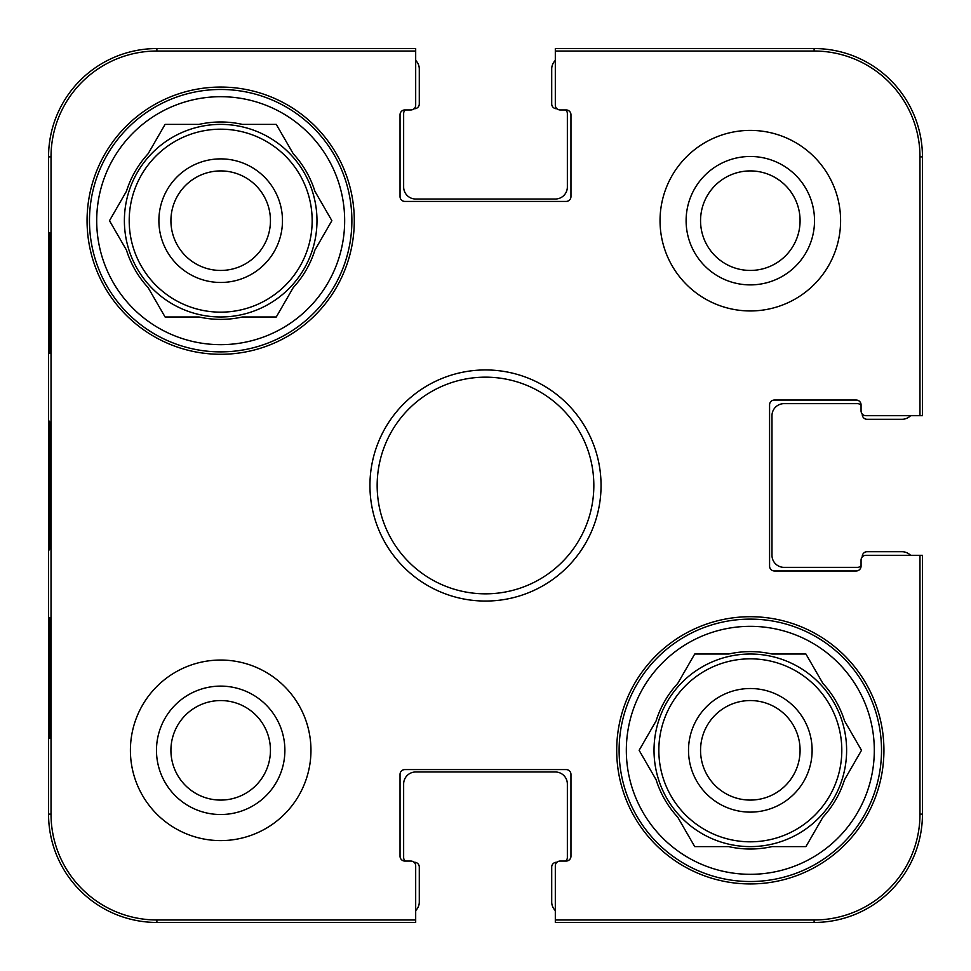 <?xml version="1.0" encoding="UTF-8"?>
<svg xmlns="http://www.w3.org/2000/svg" width="971" height="971" viewBox="0 0 971 971"><rect width="100%" height="100%" fill="white"/><g stroke="black" fill="none" stroke-linecap="round" stroke-linejoin="round"><path stroke-width="1.46" d="M800.08 750.316A49.764 49.764 0 0 1 750.316 800.08A49.764 49.764 0 0 1 700.552 750.316A49.764 49.764 0 0 1 750.316 700.552A49.764 49.764 0 0 1 800.08 750.316M812.12 750.316A61.804 61.804 0 0 0 719.414 696.802A61.804 61.804 0 0 0 719.414 803.842A61.804 61.804 0 0 0 812.12 750.316M619.11 750.316A131.206 131.206 0 0 1 815.919 636.697A131.206 131.206 0 0 1 815.919 863.947A131.206 131.206 0 0 1 619.11 750.316M639.124 750.316L656.093 720.931A98.702 98.702 0 0 1 677.758 683.402L694.726 654.017L728.651 654.017A98.702 98.702 0 0 1 771.981 654.017L805.918 654.017L822.886 683.402A98.702 98.702 0 0 1 844.552 720.931L861.508 750.316L844.552 779.701A98.702 98.702 0 0 1 822.886 817.23L805.918 846.615L771.981 846.615A98.702 98.702 0 0 1 728.651 846.615L694.726 846.615L677.758 817.23A98.702 98.702 0 0 1 656.093 779.701L639.124 750.316M626.331 750.316A123.985 123.985 0 0 1 812.314 642.948A123.985 123.985 0 0 1 812.314 857.696A123.985 123.985 0 0 1 626.331 750.316M654.017 750.316A96.299 96.299 0 0 1 798.465 666.919A96.299 96.299 0 0 1 798.465 833.713A96.299 96.299 0 0 1 654.017 750.316M415.685 910.58A12.04 12.04 0 0 0 419.29 901.986L419.29 867.079A4.819 4.819 0 0 0 414.483 862.26L414.059 862.26M405.283 861.059A4.819 4.819 0 0 1 403.645 857.454L403.645 784.022A12.04 12.04 0 0 1 415.685 771.981L555.315 771.981A12.04 12.04 0 0 1 567.355 784.022L567.355 857.454A4.819 4.819 0 0 1 565.717 861.059M556.941 862.26L556.517 862.26A4.819 4.819 0 0 0 551.71 867.079L551.71 901.986A12.04 12.04 0 0 0 555.315 910.58M910.58 555.315A12.04 12.04 0 0 0 901.986 551.71L867.079 551.71A4.819 4.819 0 0 0 862.26 556.517L862.26 556.941M861.059 565.717A4.819 4.819 0 0 1 857.454 567.355L784.022 567.355A12.04 12.04 0 0 1 771.981 555.315L771.981 415.685A12.04 12.04 0 0 1 784.022 403.645L857.454 403.645A4.819 4.819 0 0 1 861.059 405.283M862.26 414.059L862.26 414.483A4.819 4.819 0 0 0 867.079 419.29L901.986 419.29A12.04 12.04 0 0 0 910.58 415.685M555.315 60.42A12.04 12.04 0 0 0 551.71 69.014L551.71 103.921A4.819 4.819 0 0 0 556.517 108.74L556.941 108.74M565.717 109.941A4.819 4.819 0 0 1 567.355 113.546L567.355 186.978A12.04 12.04 0 0 1 555.315 199.019L415.685 199.019A12.04 12.04 0 0 1 403.645 186.978L403.645 113.546A4.819 4.819 0 0 1 405.283 109.941M414.059 108.74L414.483 108.74A4.819 4.819 0 0 0 419.29 103.921L419.29 69.014A12.04 12.04 0 0 0 415.685 60.42M49.278 546.564L49.387 421.717M555.315 51.026L555.315 105.123A4.819 4.819 0 0 0 560.133 109.941L566.154 109.941A4.819 4.819 0 0 1 570.96 114.76L570.96 196.603A4.819 4.819 0 0 1 566.154 201.422L404.846 201.422A4.819 4.819 0 0 1 400.04 196.603L400.04 114.76A4.819 4.819 0 0 1 404.846 109.941L410.867 109.941A4.819 4.819 0 0 0 415.685 105.123L415.685 48.55L156.889 48.55A108.339 108.339 0 0 0 48.55 156.889L48.55 814.111A108.339 108.339 0 0 0 156.889 922.45L415.685 922.45L415.685 865.877A4.819 4.819 0 0 0 410.867 861.059L404.846 861.059A4.819 4.819 0 0 1 400.04 856.24L400.04 774.397A4.819 4.819 0 0 1 404.846 769.578L566.154 769.578A4.819 4.819 0 0 1 570.96 774.397L570.96 856.24A4.819 4.819 0 0 1 566.154 861.059L560.133 861.059A4.819 4.819 0 0 0 555.315 865.877L555.315 922.45L814.111 922.45A108.339 108.339 0 0 0 922.45 814.111L922.45 555.315L865.877 555.315A4.819 4.819 0 0 0 861.059 560.133L861.059 566.154A4.819 4.819 0 0 1 856.24 570.96L774.397 570.96A4.819 4.819 0 0 1 769.578 566.154L769.578 404.846A4.819 4.819 0 0 1 774.397 400.04L856.24 400.04A4.819 4.819 0 0 1 861.059 404.846L861.059 410.867A4.819 4.819 0 0 0 865.877 415.685L922.45 415.685L922.45 156.889A108.339 108.339 0 0 0 814.111 48.55L555.315 48.55L555.315 51.026L814.111 51.026A105.851 105.851 0 0 1 919.974 156.889L919.974 415.685M49.4 353.092L50.031 353.092L49.4 353.092L49.4 232.724L50.031 232.724L50.031 353.092M49.4 232.724L50.031 232.724M49.4 738.276L50.031 738.276L49.4 738.276L49.4 617.908L50.031 617.908L50.031 738.276M49.4 617.908L50.031 617.908M48.89 485.5L49.46 549.853C50.176 552.463 50.176 418.246 49.46 421.22L48.89 485.5M415.685 919.974L156.889 919.974A105.851 105.851 0 0 1 51.026 814.111L51.026 156.889A105.851 105.851 0 0 1 156.889 51.026L415.685 51.026M156.477 750.316A64.207 64.207 0 0 0 252.788 805.918A64.207 64.207 0 0 0 252.788 694.714A64.207 64.207 0 0 0 156.477 750.316M170.92 750.316A49.764 49.764 0 0 1 245.566 707.228A49.764 49.764 0 0 1 245.566 793.416A49.764 49.764 0 0 1 170.92 750.316M686.109 220.684A64.207 64.207 0 0 0 782.42 276.286A64.207 64.207 0 0 0 782.42 165.082A64.207 64.207 0 0 0 686.109 220.684M700.552 220.684A49.764 49.764 0 0 1 775.198 177.584A49.764 49.764 0 0 1 775.198 263.772A49.764 49.764 0 0 1 700.552 220.684M310.963 750.316A90.279 90.279 0 0 1 175.545 828.506A90.279 90.279 0 0 1 175.545 672.138A90.279 90.279 0 0 1 310.963 750.316M840.595 220.684A90.279 90.279 0 0 1 705.177 298.862A90.279 90.279 0 0 1 705.177 142.494A90.279 90.279 0 0 1 840.595 220.684M883.926 750.316A133.61 133.61 0 0 1 683.511 866.035A133.61 133.61 0 0 1 683.511 634.609A133.61 133.61 0 0 1 883.926 750.316M354.294 220.684A133.61 133.61 0 0 1 153.879 336.391A133.61 133.61 0 0 1 153.879 104.965A133.61 133.61 0 0 1 354.294 220.684M377.161 485.5A108.339 108.339 0 0 1 539.67 391.677A108.339 108.339 0 0 1 539.67 579.323A108.339 108.339 0 0 1 377.161 485.5M369.939 485.5A115.561 115.561 0 0 0 543.275 585.574A115.561 115.561 0 0 0 543.275 385.426A115.561 115.561 0 0 0 369.939 485.5M919.974 555.315L919.974 814.111A105.851 105.851 0 0 1 814.111 919.974L555.315 919.974M89.478 220.684A131.206 131.206 0 0 1 286.287 107.053A131.206 131.206 0 0 1 286.287 334.303A131.206 131.206 0 0 1 89.478 220.684M96.699 220.684A123.985 123.985 0 0 1 282.67 113.304A123.985 123.985 0 0 1 282.67 328.052A123.985 123.985 0 0 1 96.699 220.684M126.448 191.299A98.702 98.702 0 0 1 148.114 153.77L165.082 124.385L199.019 124.385A98.702 98.702 0 0 1 242.349 124.385L276.274 124.385L293.242 153.77A98.702 98.702 0 0 1 314.907 191.299L331.876 220.684L314.907 250.069A98.702 98.702 0 0 1 293.242 287.598L276.274 316.983L242.349 316.983A98.702 98.702 0 0 1 199.019 316.983L165.082 316.983L148.114 287.598A98.702 98.702 0 0 1 126.448 250.069L109.492 220.684L126.448 191.299M124.385 220.684A96.299 96.299 0 0 1 268.833 137.287A96.299 96.299 0 0 1 268.833 304.081A96.299 96.299 0 0 1 124.385 220.684M282.476 220.684A61.804 61.804 0 0 0 189.782 167.158A61.804 61.804 0 0 0 189.782 274.198A61.804 61.804 0 0 0 282.476 220.684M170.92 220.684A49.764 49.764 0 0 1 220.684 170.92A49.764 49.764 0 0 1 270.448 220.684A49.764 49.764 0 0 1 220.684 270.448A49.764 49.764 0 0 1 170.92 220.684M658.836 750.316A91.48 91.48 0 0 1 796.062 671.095A91.48 91.48 0 0 1 796.062 829.55A91.48 91.48 0 0 1 658.836 750.316M48.55 156.889L51.026 156.889M48.55 814.111L51.026 814.111M922.45 156.889L919.974 156.889M156.889 48.55L156.889 51.026M814.111 922.45L814.111 919.974M922.45 814.111L919.974 814.111M156.889 922.45L156.889 919.974M814.111 48.55L814.111 51.026M129.204 220.684A91.48 91.48 0 0 1 266.418 141.45A91.48 91.48 0 0 1 266.418 299.905A91.48 91.48 0 0 1 129.204 220.684"/></g></svg>
